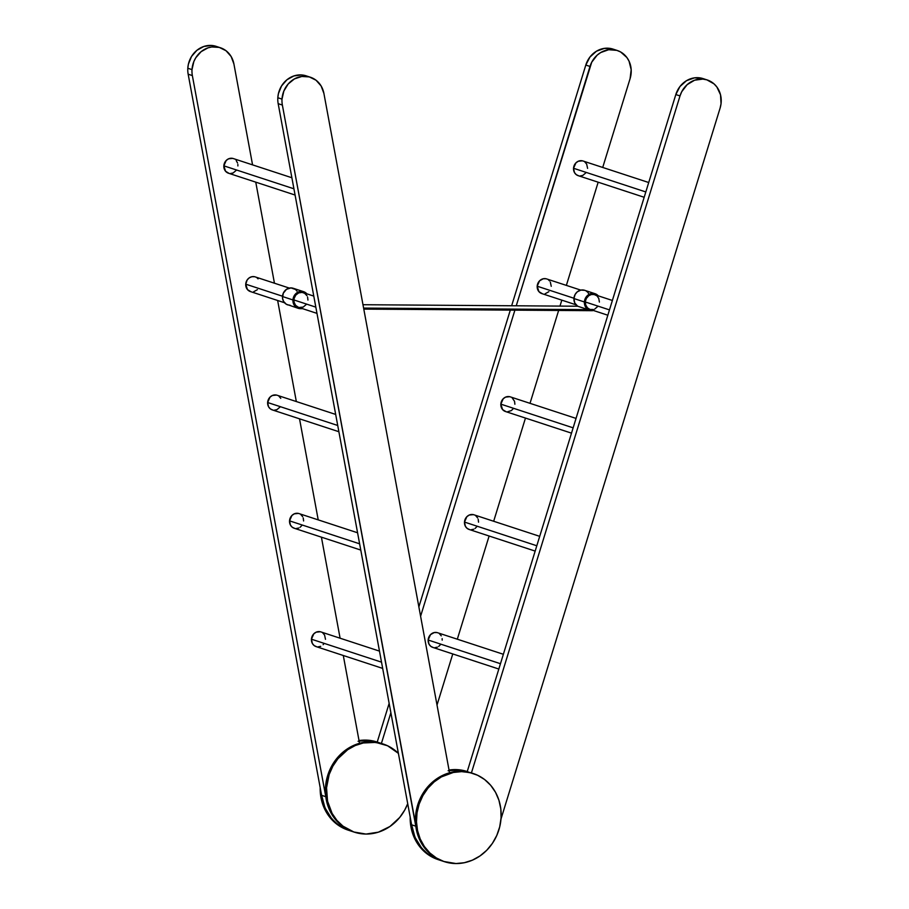 <?xml version="1.0" encoding="UTF-8"?>
<svg xmlns="http://www.w3.org/2000/svg" width="909" height="909" viewBox="0 0 909 909"><rect width="100%" height="100%" fill="white"/><g stroke="black" fill="none" stroke-linecap="round" stroke-linejoin="round"><path stroke-width="1.36" d="M383.234 744.039A46.37 41.905 -71.9 0 1 398.392 753.356L387.575 745.766L375.747 742.403L363.316 742.971L355.226 745.539L347.658 749.732L337.921 758.72L332.853 766.185L329.172 774.479L326.547 787.808L327.547 801.159L332.103 813.396L336.932 820.395L342.988 826.156L353.851 831.996L365.997 834.064L378.383 832.167L389.95 826.474L399.687 817.486L404.744 810.033L407.709 803.704A46.37 41.905 -71.9 0 1 354.362 832.167A46.37 41.905 -71.9 0 1 326.547 787.808L325.49 787.467L326.547 787.808A46.37 41.905 -71.9 0 1 383.234 744.039L382.189 743.698A46.37 41.905 108.1 0 0 325.49 787.467A46.37 41.905 108.1 0 0 353.317 831.826L349.136 830.462A46.37 41.905 -71.9 0 1 321.604 795.318A46.37 41.905 108.1 0 0 349.136 830.462L348.09 830.11A46.37 41.905 108.1 0 1 320.184 787.637L320.525 794.727L322.4 803.363L328.069 814.975L336.705 824.099L347.568 829.94M359.123 741.062A46.37 41.905 -71.9 0 1 377.224 742.074A46.37 41.905 108.1 0 0 359.123 741.062L370.508 740.687L381.405 743.448L377.224 742.074L389.143 703.384L377.224 742.074L366.384 740.437L358.078 741.267M378.008 742.323L376.962 741.983A46.37 41.905 108.1 0 0 359.032 740.562L369.463 740.346L377.485 742.153M348.613 830.281L337.75 824.44L331.694 818.679L324.979 807.794L321.57 795.068M382.712 743.869L374.701 742.062L366.407 742.005L358.18 743.698L350.317 747.096L343.113 752.05L336.875 758.379L331.808 765.844L328.126 774.138L325.979 782.967L325.422 791.978L326.501 800.818L329.16 809.169L333.308 816.691L338.773 823.099L345.352 828.156L352.794 831.655M473.248 773.525L472.203 773.184A46.37 41.905 108.1 0 0 415.504 816.952L416.549 817.305A46.37 41.905 -71.9 0 1 473.248 773.525A46.37 41.905 -71.9 0 1 501.075 817.884A46.37 41.905 -71.9 0 1 444.376 861.664A46.37 41.905 -71.9 0 1 416.549 817.305L415.504 816.952A46.37 41.905 108.1 0 0 443.331 861.323A46.37 41.905 -71.9 0 1 415.799 826.179L411.618 824.804A46.37 41.905 108.1 0 0 439.149 859.948A46.37 41.905 -71.9 0 1 411.618 824.804L278.177 103.683L282.369 105.058A23.191 20.952 -71.9 0 1 282.006 99.104L277.824 97.74A23.191 20.952 108.1 0 0 278.177 103.683L282.369 105.058L415.799 826.179L411.618 824.804L413.197 832.349L415.97 839.416L419.833 845.79L424.685 851.301L430.377 855.767L439.286 859.994M501.075 817.884L500.814 808.919L498.939 800.284L495.519 792.307L490.69 785.308L484.633 779.547L477.589 775.252L469.817 772.582L461.624 771.639L453.33 772.468L441.376 776.922L434.172 781.888L427.923 788.217L422.867 795.67L419.185 803.976L417.026 812.794L416.481 821.804L417.561 830.656L420.219 838.996L424.367 846.518L429.832 852.937L436.411 857.982L443.853 861.482L456 863.55L464.306 862.721L472.385 860.164L479.952 855.971L486.713 850.301L492.394 843.37L496.78 835.451L499.711 826.849L501.075 817.884M472.725 773.366L464.704 771.548L456.42 771.491L448.194 773.184L440.32 776.581L433.127 781.535L426.878 787.876L421.821 795.33L418.14 803.636L415.981 812.453L415.436 821.463L416.515 830.315L419.174 838.655L423.321 846.177L428.787 852.585L435.366 857.641L442.808 861.141M437.581 859.425L426.719 853.585L418.083 844.461L412.413 832.849L410.538 824.213L410.198 817.123A46.37 41.905 108.1 0 0 438.093 859.607L444.376 861.664M449.126 770.548A46.37 41.905 -71.9 0 1 467.237 771.571A46.37 41.905 108.1 0 0 449.126 770.548L460.522 770.173L471.419 772.934L461.886 770.355L456.386 769.923L448.092 770.752M468.021 771.809L466.976 771.468A46.37 41.905 108.1 0 0 449.035 770.048L459.477 769.832L467.487 771.65M438.627 859.766L427.764 853.926L421.708 848.165L414.981 837.28L411.584 824.554M598.372 295.936L595.179 293.755L592.111 293.402L589.066 294.357L586.532 296.493L584.885 299.459L584.396 303.14L585.805 307.401L588.146 309.639L577.669 306.219L588.146 309.639A8.738 7.897 -71.9 0 1 584.396 301.97L573.931 298.538A8.738 7.897 108.1 0 0 577.669 306.219L362.986 304.72L577.669 306.219L574.783 303.004L573.931 298.538L584.396 301.97A8.738 7.897 -71.9 0 1 595.077 293.721A8.738 7.897 -71.9 0 1 598.292 295.857M595.077 293.721L584.612 290.289A8.738 7.897 108.1 0 0 573.931 298.538L575.113 294.471L577.249 291.869L580.862 290.096L584.714 290.323M306.924 293.914L302.992 291.516L298.357 291.971L294.584 295.141L292.948 299.947A8.738 7.897 -71.9 0 1 303.64 291.687L293.175 288.267A8.738 7.897 108.1 0 0 282.483 296.516L292.948 299.947L293.368 303.299L294.948 306.14L297.47 308.026L300.527 308.662A8.738 7.897 -71.9 0 1 298.197 308.31A8.738 7.897 -71.9 0 1 292.948 299.947L282.483 296.516A8.738 7.897 108.1 0 0 287.733 304.879L290.062 305.231M303.64 291.687A8.738 7.897 -71.9 0 1 306.844 293.823M232.704 158.393L228.613 158.802L226.227 160.45L223.841 165.836L293.925 188.799L223.841 165.836A7.715 6.965 108.1 0 0 228.466 173.21L295.084 195.037M254.6 276.734L251.861 276.722L249.248 277.847L247.18 279.938L245.737 284.176L282.506 296.22L245.737 284.176A7.715 6.965 108.1 0 0 250.373 291.55L284.517 302.742M276.495 395.074L272.405 395.483L270.03 397.131L267.632 402.517L337.728 425.48L267.632 402.517A7.715 6.965 108.1 0 0 272.268 409.891L338.875 431.718M298.391 513.415L294.311 513.824L291.925 515.471L289.539 520.857L359.623 543.821L289.539 520.857A7.715 6.965 108.1 0 0 294.164 528.231L360.771 550.059M320.298 631.755L316.207 632.164L313.821 633.812L311.435 639.197L381.519 662.161L311.435 639.197A7.715 6.965 108.1 0 0 316.059 646.583L382.678 668.399M437.002 632.573L434.252 632.55L430.525 634.618L428.139 640.016L500.461 663.706L428.139 640.016A7.715 6.965 108.1 0 0 432.764 647.39L498.825 669.035M473.35 514.642L469.26 515.039L466.874 516.687L464.488 522.073L536.799 545.764L464.488 522.073A7.715 6.965 108.1 0 0 469.112 529.458L535.162 551.093M509.699 396.699L505.609 397.108L503.222 398.744L500.836 404.141L573.136 427.832L500.836 404.141A7.715 6.965 108.1 0 0 505.461 411.516L571.5 433.15M546.048 278.768L543.298 278.745L539.571 280.813L537.185 286.21L573.954 298.254L537.185 286.21A7.715 6.965 108.1 0 0 541.809 293.584L575.954 304.776M582.396 160.836L578.306 161.234L575.92 162.881L573.534 168.267L645.81 191.947L573.534 168.267A7.715 6.965 108.1 0 0 578.158 175.653L644.174 197.276M192.004 69.618A23.191 20.952 -71.9 0 1 220.342 47.734A23.191 20.952 -71.9 0 1 233.908 63.96L252.566 164.87L233.908 63.96L231.125 56.494L226.034 50.745L219.296 47.416L211.763 46.961L208.002 47.847L201.094 51.677L195.73 57.824L193.844 61.528L192.004 69.618L187.811 68.243L192.004 69.618A23.191 20.952 -71.9 0 0 192.356 75.572L325.786 796.693L321.604 795.318L188.163 74.197L192.356 75.572A23.191 20.952 -71.9 0 1 192.004 69.618M220.342 47.734L216.16 46.359A23.191 20.952 108.1 0 0 187.811 68.243A23.191 20.952 108.1 0 0 188.163 74.197L192.356 75.572L325.786 796.693L321.604 795.318L188.163 74.197A23.191 20.952 -71.9 0 1 187.811 68.243L188.402 64.13L191.538 56.449L196.912 50.302L203.821 46.473L211.388 45.45L215.115 46.052M313.787 296.095L303.322 292.664A7.715 6.965 108.1 0 0 293.891 299.947L315.821 307.14L293.891 299.947A7.715 6.965 108.1 0 0 298.516 307.333L316.98 313.378M612.382 300.47L594.759 294.698A7.715 6.965 108.1 0 0 585.328 301.981L609.473 309.889L585.328 301.981A7.715 6.965 108.1 0 0 589.952 309.355L607.837 315.218M359.532 743.301L343.295 655.503L359.532 743.301A46.37 41.905 -71.9 0 1 381.405 743.448L390.87 712.724L381.405 743.448L370.565 741.812L359.532 743.301M340.102 638.22L321.411 537.162L340.102 638.22M318.218 519.88L299.527 418.833L318.218 519.88M296.334 401.551L277.643 300.493L296.334 401.551M274.45 283.21L255.759 182.152L274.45 283.21M420.594 616.257L514.903 310.151L420.594 616.257M516.255 305.788L589.998 66.437L585.805 65.062L511.653 305.754L585.805 65.062L589.998 66.437A23.191 20.952 -71.9 0 1 617.268 50.495A23.191 20.952 -71.9 0 1 630.096 78.617L602.712 167.461L630.096 78.617L631.176 69.675L629.051 61.164L626.858 57.483L620.654 51.983L616.87 50.37L608.678 49.722L600.701 52.552L597.168 55.154L591.714 62.232L516.255 305.788M510.313 310.117L418.867 606.905L510.313 310.117M617.268 50.495L613.075 49.12A23.191 20.952 108.1 0 0 585.805 65.062L589.952 57.051L596.509 51.188L604.496 48.359L612.689 48.995M598.167 182.198L566.364 285.392L598.167 182.198M561.819 300.14L559.978 306.094L561.819 300.14M558.637 310.458L530.015 403.323L558.637 310.458M525.47 418.072L493.667 521.266L525.47 418.072M489.122 536.003L457.318 639.197L489.122 536.003M452.773 653.946L437.013 705.054L452.773 653.946M354.362 832.167L353.317 831.826A46.37 41.905 -71.9 0 1 325.786 796.693L327.376 804.238L330.149 811.305L334.012 817.68L338.864 823.179L344.556 827.656L353.453 831.871M349.272 830.496L340.364 826.281L334.671 821.816L329.819 816.305L325.956 809.93L323.195 802.863L321.604 795.318M291.88 177.755L233.272 158.552A7.715 6.965 108.1 0 0 223.841 165.836L225.568 171.256L229.045 173.369M230.409 173.528L233.136 172.96L236.454 170.176M237.897 165.938L237.863 164.438M237.544 163.006L236.17 160.518M289.323 288.085L255.168 276.893A7.715 6.965 108.1 0 0 245.737 284.176L247.464 289.596L250.941 291.709M253.679 291.732L257.406 289.664M258.076 278.858L257.065 277.893M335.682 414.436L277.063 395.233A7.715 6.965 108.1 0 0 267.632 402.517L268.564 406.777L270.371 408.891L272.836 410.05M274.2 410.209L276.927 409.652L280.256 406.857M280.767 398.358L278.961 396.233M357.578 532.776L298.97 513.574A7.715 6.965 108.1 0 0 289.539 520.857L290.46 525.118L292.266 527.231L294.732 528.39M296.095 528.549L298.822 527.993M300.084 527.288L302.152 525.197M303.595 520.959L303.242 518.028M302.674 516.698L300.856 514.574M379.473 651.117L320.866 631.914A7.715 6.965 108.1 0 0 311.435 639.197L312.355 643.458L314.173 645.572L316.627 646.731M317.991 646.89L320.718 646.333M323.104 644.686L324.047 643.538M325.49 639.3L324.57 635.039L322.752 632.914M503.37 654.287L437.57 632.732A7.715 6.965 108.1 0 0 428.139 640.016L429.059 644.265L430.877 646.39L433.332 647.549M434.695 647.708L437.422 647.14M438.683 646.447L440.751 644.345M442.194 640.106L442.149 638.618M441.274 635.857L439.456 633.732M539.707 536.344L473.919 514.789A7.715 6.965 108.1 0 0 464.488 522.073L465.408 526.334L467.226 528.459L469.692 529.617M471.044 529.765L473.771 529.208M475.032 528.504L477.1 526.413M478.543 522.175L478.191 519.244M477.623 517.914L475.805 515.801M576.045 418.413L510.267 396.858A7.715 6.965 108.1 0 0 500.836 404.141L502.563 409.561L506.04 411.675M507.392 411.834L511.381 410.573L513.449 408.482M514.892 404.244L514.539 401.312L512.165 397.858M580.76 290.107L546.616 278.927A7.715 6.965 108.1 0 0 537.185 286.21L538.912 291.63L542.389 293.743M545.127 293.766L548.854 291.698M551.24 286.301L550.32 282.051M549.513 280.881L548.513 279.927M648.719 182.527L582.964 160.984A7.715 6.965 108.1 0 0 573.534 168.267L574.454 172.528L576.272 174.653L578.738 175.812M580.09 175.96L582.817 175.403L586.146 172.608M587.589 168.37L586.669 164.109L584.862 161.995M449.546 772.786L323.911 93.445L321.138 85.991L316.048 80.231L309.31 76.913L301.777 76.458L294.414 78.924L288.176 83.992L283.858 91.025L282.006 99.104A23.191 20.952 -71.9 0 1 310.355 77.22A23.191 20.952 -71.9 0 1 323.911 93.445L449.546 772.786A46.37 41.905 -71.9 0 1 471.419 772.934L680.012 95.922L675.819 94.559L467.237 771.571L675.819 94.559L680.012 95.922A23.191 20.952 -71.9 0 1 707.27 79.981A23.191 20.952 -71.9 0 1 720.098 108.103L500.995 819.009L720.098 108.103L721.053 103.671L720.519 94.775L716.871 86.98L714.031 83.878L706.884 79.856L702.839 79.094L694.59 80.208L687.181 84.639L681.727 91.718L680.012 95.922L471.419 772.934L460.579 771.298L449.546 772.786M707.27 79.981L703.089 78.617A23.191 20.952 108.1 0 0 675.819 94.559L679.955 86.537L686.522 80.674L694.499 77.844L702.691 78.492M310.355 77.22L306.174 75.845A23.191 20.952 108.1 0 0 277.824 97.74L282.006 99.104A23.191 20.952 108.1 0 0 282.369 105.058L417.39 833.723L420.151 840.791L424.014 847.165L428.866 852.676L434.57 857.142L443.467 861.357M305.117 75.538L301.39 74.936L293.823 75.958L286.914 79.787L281.551 85.946L278.415 93.627L277.824 97.74A23.191 20.952 108.1 0 0 278.177 103.683L411.618 824.804M300.527 308.662L302.629 308.674L300.527 308.662M593.486 310.514A8.738 7.897 -71.9 0 1 591.691 310.685L363.793 309.105L594.054 310.367M588.146 309.639L363.611 308.083L588.146 309.639M306.503 304.288L303.174 307.083L299.084 307.481M298.425 307.299L295.618 305.367L294.05 302.174L294.107 298.459L295.777 295.107L298.652 292.914L302.072 292.391L304.64 293.277L307.015 295.789M307.594 297.118L307.946 300.05M593.384 309.514L590.418 309.492M589.771 309.299L587.487 307.856L585.68 304.879L585.407 301.231L586.385 298.379L588.839 295.641L591.441 294.516L594.191 294.539L596.656 295.698M597.179 296.152L598.781 298.47L599.395 302.072M597.974 306.276L594.713 309.071M296.948 291.119L295.914 289.903M295.311 289.392L290.982 287.903L286.46 289.335L283.29 293.198L282.529 298.22L283.551 301.379L286.301 304.231L298.197 308.31M588.816 293.834L587.896 292.516M587.362 291.937L586.112 290.982"/></g></svg>
